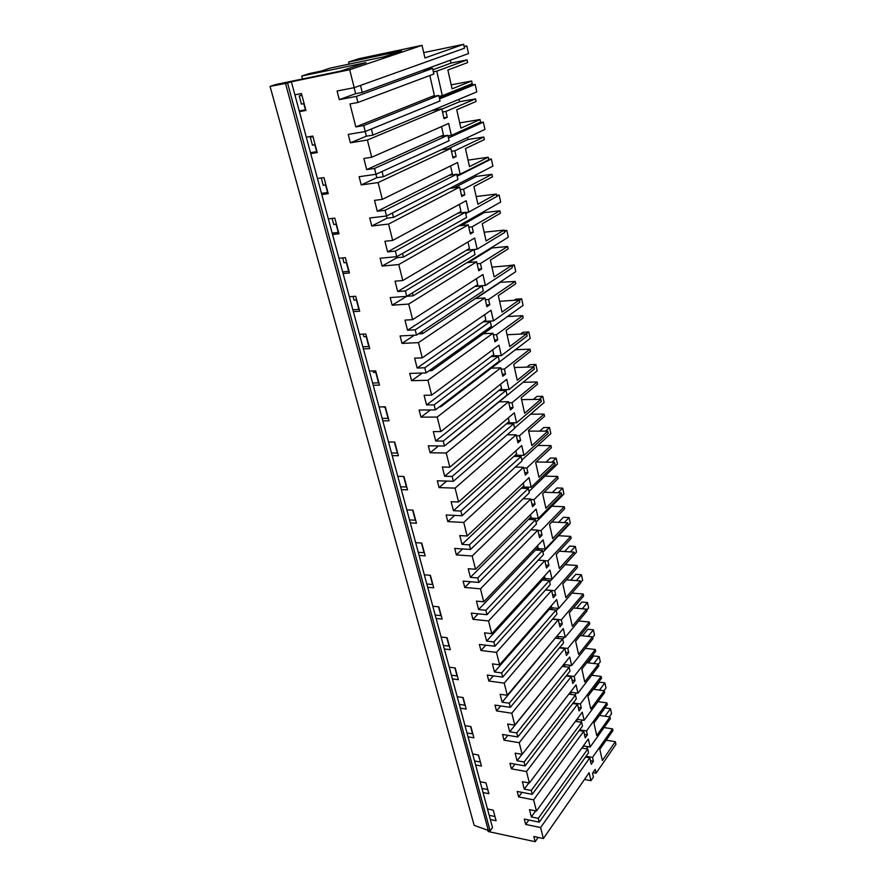 <?xml version="1.0" encoding="UTF-8"?>
<svg xmlns="http://www.w3.org/2000/svg" width="886" height="886" viewBox="0 0 886 886"><rect width="100%" height="100%" fill="white"/><g stroke="black" fill="none" stroke-linecap="round" stroke-linejoin="round"><path stroke-width="1.33" d="M576.941 719.288L584.107 720.362L582.257 712.178L529.385 783.002L522.375 781.696L524.268 789.116L531.268 790.456L532.242 794.332L517.202 791.442L518.609 796.924L533.627 799.848L536.451 811.044L529.485 809.649L531.345 816.925L538.289 818.354L539.253 822.153L524.302 819.063L525.686 824.445L540.615 827.557L543.373 838.533L589.146 772.736L590.962 780.655L593.432 777.066L592.557 773.223L595.226 769.358L596.101 773.19L615.936 744.373L615.349 741.671L602.325 760.52L599.811 749.312L612.946 730.596L612.558 728.857L604.03 727.561M615.349 741.671L606.19 740.22M423.696 52.606L463.655 44.3L464.508 48.209L354.201 87.659L337.079 91.014L339.305 99.642L355.64 93.683L354.134 87.67M450.332 60.204L450.974 63.094L467.044 59.894L467.631 62.563L447.862 69.994L452.081 88.833L471.64 81.014L451.184 84.834M467.044 59.894L436.776 71.179L442.347 95.699L472.216 83.638L471.64 81.014M456.921 89.818L457.054 90.394M459.026 99.298L459.568 101.713L475.527 98.889L476.092 101.491L456.755 109.753L460.875 128.171L480.024 119.532L459.701 122.888M456.799 174.642L460.155 174.188L457.508 162.515L382.342 199.361L378.112 182.571L361.233 184.919L359.118 176.713L376.018 174.276L374.545 168.451L366.682 169.614L363.847 158.45L371.721 157.243L448.637 123.453L451.351 135.392L480.577 122.102L480.024 119.532M467.531 137.529L467.963 139.479L483.822 137.02L484.376 139.567L465.449 148.615L469.48 166.612L488.219 157.21L468.018 160.122M460.155 174.188L488.762 159.724L488.219 157.21M475.848 174.93L476.181 176.436L491.94 174.309L492.483 176.801L473.944 186.603L477.886 204.201L496.238 194.056L476.17 196.548M466.545 250.195L477.177 249.176L474.641 238.024L402.787 280.53L398.766 264.549L382.099 266.077L380.094 258.258L396.773 256.663L395.377 251.115L387.614 251.89L384.912 241.269L392.686 240.449L466.169 200.701L468.76 212.097L496.769 196.526L496.238 194.056M483.977 211.51L484.221 212.596L499.87 210.79L500.402 213.227L482.25 223.748L486.104 240.97L504.079 230.116L484.144 232.198M477.177 249.176L504.599 232.531L504.079 230.116M491.929 247.294L492.084 247.98L507.634 246.496L508.154 248.877L490.379 260.085L494.144 276.919L511.754 265.412L491.951 267.107M483.678 321.452L493.447 320.898L491.032 310.233L422.268 357.855L418.436 342.627L401.989 343.403L400.073 335.949L416.542 335.107L415.213 329.825L407.538 330.234L404.968 320.123L412.643 319.658L482.925 274.527L485.406 285.436L512.263 267.771L511.754 265.412M499.726 282.335L515.242 281.438L515.752 283.775L498.331 295.625L502.019 312.105L519.262 299.955L499.593 301.273M493.447 320.898L519.772 302.27L519.262 299.955M499.837 389.74L509.029 389.563L506.714 379.341L440.851 431.593L437.186 417.062L420.95 417.151L419.122 410.041L435.38 409.897L434.107 404.858L426.543 404.946L424.084 395.289L431.67 395.156L498.962 345.163L501.332 355.596L527.115 336.049L526.627 333.778L509.727 346.548L506.116 330.412L523.183 317.941L522.685 315.649L507.468 316.535M526.627 333.778L507.08 334.742M509.029 389.563L534.313 369.119L533.826 366.904L517.258 380.249L513.725 364.456L530.459 351.388L529.972 349.15L515.419 349.737M533.826 366.904L514.412 367.513M515.198 455.227L523.969 455.36L521.743 445.558L458.583 501.997L455.094 488.12L439.057 487.588L437.319 480.788L453.366 481.275L452.148 476.458L444.683 476.258L442.335 467.033L449.822 467.199L514.312 412.798L516.582 422.81L541.357 401.524L540.892 399.353L524.645 413.253L521.189 397.792L537.58 384.159L537.104 381.966L523.117 382.287M540.892 399.353L521.599 399.63M523.969 455.36L548.268 433.276L547.803 431.15L531.877 445.569L528.488 430.43L544.569 416.254L544.093 414.105L530.581 414.194M547.803 431.15L528.632 431.105M529.85 518.055L538.289 518.465L536.152 509.062L475.538 569.277L472.194 556.009L456.379 554.902L454.706 548.412L470.544 549.464L469.392 544.868L462.016 544.392L459.779 535.576L467.155 536.019L529.02 477.643L531.201 487.234L555.035 464.386L554.581 462.304L538.954 477.233L535.642 462.403L551.402 447.707L550.948 445.603L537.846 445.47M554.581 462.304L536.108 461.971M538.289 518.465L561.669 494.886L561.226 492.849L545.898 508.254L542.642 493.724L558.114 478.529L557.659 476.469L544.923 476.147M561.226 492.849L544.126 492.262M543.882 578.392L552.033 579.045L549.985 570.019L491.752 633.656L488.563 620.953L472.936 619.325L471.341 613.112L486.979 614.685L485.871 610.288L478.595 609.568L476.446 601.129L483.734 601.815L543.14 539.851L545.233 549.054L568.17 524.789L567.738 522.784L552.698 538.655L549.508 524.412L564.681 508.752L564.249 506.726L551.823 506.216M567.738 522.784L551.845 521.998M552.033 579.045L574.549 554.104L574.117 552.133L559.354 568.447L556.231 554.481L571.127 538.378L570.695 536.395L558.568 535.709M574.117 552.133L559.287 551.181M557.316 636.381L565.246 637.233L563.274 628.562L507.29 695.288L504.223 683.128L488.806 681.024L487.278 675.066L502.705 677.125L501.653 672.906L494.466 671.965L492.417 663.891L499.604 664.799L556.696 599.578L558.712 608.427L580.806 582.855L580.385 580.928L565.888 597.651L562.832 583.963L577.45 567.439L577.03 565.49L565.157 564.648M580.385 580.928L566.486 579.832M565.246 637.233L586.942 611.052L586.532 609.169L572.301 626.291L569.299 612.868L583.652 595.935L583.232 594.019L571.979 593.066M586.532 609.169L573.463 607.951M570.385 692.154L577.938 693.184L576.055 684.845L522.175 754.374L519.229 742.701L504.012 740.175L502.55 734.461L517.789 736.953L516.771 732.91L509.683 731.77L507.711 724.017L514.81 725.136L569.72 656.98L571.658 665.486L592.955 638.728L592.557 636.868L578.58 654.377L575.634 641.22L589.733 623.888L589.323 622.016L578.724 620.964M592.557 636.868L580.23 635.561M577.938 693.184L598.858 665.884L598.471 664.057L584.738 681.932L581.858 669.019L595.691 651.321L595.292 649.482L585.292 648.353M598.471 664.057L586.82 662.662M584.107 720.362L604.662 692.531L604.274 690.748L590.785 708.966L587.95 696.296L601.55 678.233L601.162 676.428L591.693 675.243M604.274 690.748L593.243 689.275M536.451 811.044L588.337 739.002L590.165 747.02L610.354 718.69L609.967 716.94L596.721 735.491L593.941 723.054L607.298 704.658L606.91 702.886L597.939 701.634M609.967 716.94L599.49 715.412M301.096 93.595L301.506 95.112M303.787 103.651L305.437 109.809M314.807 144.795L316.645 151.672M325.561 184.975L327.587 192.528M336.071 224.202L338.264 232.398M346.337 262.533L348.696 271.337M356.36 299.989L358.885 309.38M366.173 336.591L368.831 346.537M375.753 372.375L378.555 382.852M385.122 407.372L388.057 418.347M394.403 442.048L397.36 453.056M403.628 476.458L406.441 487.001M412.632 510.126L415.335 520.204M421.459 543.052L424.04 552.698M430.087 575.269L432.556 584.505M438.526 606.81L440.896 615.637M446.799 637.687L449.058 646.115M454.895 667.911L457.054 675.974M462.824 697.515L464.884 705.212M470.588 726.52L472.548 733.874M478.196 754.938L479.503 758.748M441.87 109.133L459.568 101.713M442.347 95.699L438.947 96.319M436.776 71.179L433.365 71.844M450.974 63.094L432.9 69.772M354.201 87.659L349.682 69.728L422.035 45.341L424.926 57.955L463.655 44.3M422.035 45.341L358.542 58.797L348.597 62.064L401.491 50.89L383.76 56.837L330.389 68.056L321.164 71.079L309.225 73.582L301.738 76.03L366.128 62.585L340.468 71.113L275.967 84.469L270.064 86.396L474.176 825.364L488.33 830.437L285.514 83.461L287.54 83.04L490.113 830.824L492.505 827.624L490.335 819.55L496.105 820.757L493.258 810.147L487.477 808.962L490.335 819.55M348.597 62.064L349.106 64.113M596.101 773.19L592.955 772.636M590.419 760.742L593.387 761.251L592.512 757.386L586.011 756.29M590.165 747.02L583.353 745.912M584.417 734.394L587.396 734.859L586.51 730.917L579.665 729.865M578.292 707.537L581.294 707.969L580.385 703.949L573.176 702.93M572.046 680.16L575.069 680.548L574.15 676.45L566.531 675.486M571.658 665.486L563.839 664.522M509.683 731.77L564.581 663.37M565.689 652.24L568.734 652.594L567.782 648.419L559.719 647.5M514.81 725.136L511.809 713.23L496.492 710.904L494.986 705.079L510.325 707.349L509.284 703.229L502.152 702.177L558.036 634.819M559.199 623.777L562.267 624.098L561.292 619.835L552.731 618.982M558.712 608.427L550.671 607.674M494.466 671.965L551.568 606.644L551.358 605.681M552.576 594.75L555.666 595.027L554.68 590.685L545.554 589.91M499.604 664.799L496.47 652.373L480.954 650.501L479.392 644.421L494.931 646.237L493.845 641.929L486.613 641.099L544.857 577.329L544.536 575.966M545.831 565.146L548.932 565.368L547.925 560.938L544.824 560.716M545.233 549.054L536.938 548.534M478.595 609.568L538.001 547.426L537.592 545.643M538.943 534.923L542.066 535.1L541.036 530.581L537.913 530.415M483.734 601.815L480.467 588.836L464.751 587.473L463.112 581.116L478.85 582.434L477.72 577.938L470.4 577.34L531.002 516.915L530.492 514.688M531.91 504.09L535.055 504.223L534.014 499.604L530.858 499.494M531.201 487.234L522.607 486.968M462.016 544.392L523.87 485.772L523.249 483.091M524.733 472.626L527.901 472.703L526.838 467.985L523.659 467.919M467.155 536.019L463.743 522.452L447.818 521.621L446.112 514.976L462.049 515.752L460.864 511.045L453.444 510.701L516.582 453.986L515.851 450.83M517.413 440.486L520.603 440.519L519.506 435.702L516.316 435.69M516.582 422.81L507.612 422.821M444.683 476.258L509.14 421.537L508.298 417.871M509.926 407.682L513.138 407.649L512.019 402.731L508.808 402.776M449.822 467.199L446.245 453.001L430.109 452.768L428.326 445.824L444.473 445.99L443.233 441.073L435.724 441.006L501.542 388.389L500.579 384.214M502.296 374.169L505.518 374.08L504.378 369.063L501.144 369.163M501.332 355.596L491.874 355.962M426.543 404.946L493.779 354.533L492.694 349.815M494.488 339.925L497.733 339.781L496.57 334.653L493.314 334.808M431.67 395.156L427.927 380.282L411.58 380.703L409.709 373.427L426.077 372.94L424.771 367.779L417.151 368.033L485.849 319.935L484.631 314.663M486.514 304.939L489.781 304.729L488.596 299.49L485.318 299.712M485.406 285.436L475.25 286.2M407.538 330.234L477.742 284.583L476.402 278.713M478.351 269.178L481.652 268.901L480.433 263.541L477.133 263.84M412.643 319.658L408.712 304.064L392.166 305.194L390.194 297.574L406.774 296.356L405.411 290.94L397.692 291.538L469.458 248.445L467.974 241.967M470.023 232.619L473.334 232.276L472.094 226.794L468.772 227.159M468.76 212.097L465.427 212.485M387.614 251.89L460.986 211.499L459.358 204.389M461.495 195.241L464.84 194.82L463.566 189.216L460.222 189.648M392.686 240.449L388.566 224.069L371.788 225.996L369.739 217.989L386.529 215.985L385.089 210.292L377.281 211.256L452.325 173.711L450.542 165.937M452.779 156.999L456.146 156.501L454.839 150.775L451.472 151.284M451.351 135.392L447.973 135.935M366.682 169.614L443.465 135.06L441.516 126.587M443.864 117.871L447.242 117.306L445.913 111.437L442.524 112.024M431.139 96.807L438.747 95.422L363.736 125.546L355.818 126.908L434.395 95.5L429.821 75.52M339.305 99.642L356.394 96.386L432.578 68.377L422.556 70.359M432.578 68.377L433.863 74.003L357.922 102.466L356.394 96.386M355.818 126.908L349.981 103.95L357.922 102.466M302.525 78.965L301.738 76.03M310.742 153.61L317.232 152.558L312.824 136.067L306.312 137.197L487.477 808.962M349.682 69.728L291.372 81.778L306.312 137.197M291.372 81.778L287.54 83.04M299.424 111.647L305.958 110.418L301.439 93.528L294.883 94.824M299.246 110.983L305.781 109.753M363.736 125.546L365.242 131.516L440.01 100.971L438.747 95.422M371.721 157.243L367.391 140.021L441.804 108.867L431.859 110.606M441.804 108.867L444.041 118.68L447.242 117.306M489.194 815.319L494.964 816.515M481.929 788.396L487.743 789.526M474.531 760.952L480.378 762.004M466.977 732.943L472.858 733.918M459.269 704.37L465.183 705.256M451.406 675.198L457.353 676.007M443.377 645.44L449.368 646.149M435.181 615.039L441.206 615.67M426.808 584.007L432.866 584.527M418.258 552.299L424.35 552.72M409.52 519.905L415.656 520.226M400.594 486.802L406.763 487.012M391.468 452.967L397.681 453.056M382.143 418.38L388.389 418.347M372.596 382.996L378.876 382.841M362.839 346.814L369.163 346.515M352.861 309.779L359.207 309.358M342.638 271.891L349.029 271.315M332.172 233.096L338.596 232.365M321.463 193.369L327.92 192.472M310.488 152.669L316.989 151.617M490.113 830.824L488.33 830.437M285.514 83.461L270.064 86.396M367.391 140.021L350.402 142.812L348.242 134.406L365.242 131.516M543.373 838.533L533.837 836.484L535.166 841.7L488.175 831.511L487.832 830.26M529.385 783.002L526.505 771.573L511.388 768.838L509.948 763.245L525.088 765.936L576.31 698.832L575.446 695.045L568.845 694.137M522.175 754.374L515.12 753.155L517.047 760.742L524.091 761.982L525.088 765.936M502.152 702.177L500.136 694.27L507.29 695.288M486.613 641.099L484.52 632.848L491.752 633.656M470.4 577.34L468.207 568.723L475.538 569.277M453.444 510.701L451.151 501.697L458.583 501.997M435.724 441.006L433.32 431.582L440.851 431.593M417.151 368.033L414.637 358.143L422.268 357.855M397.692 291.538L395.056 281.172L402.787 280.53M377.281 211.256L374.512 200.369L382.342 199.361M317.465 178.529L323.933 177.588L328.241 193.669L321.784 194.555M328.341 218.875L334.786 218.1L338.984 233.793L332.56 234.524M338.961 258.269L345.363 257.638L349.472 272.977L343.081 273.541M349.339 296.732L355.707 296.256L359.716 311.23L353.359 311.65M359.472 334.31L365.796 333.978L369.717 348.608L363.404 348.885M369.373 371.024L375.664 370.824L379.496 385.122L373.216 385.277M379.053 406.918L385.31 406.84L389.043 420.817L382.807 420.839M388.511 441.992L394.724 442.048L398.39 455.714L392.188 455.603M397.759 476.303L403.938 476.469L407.516 489.836L401.358 489.615M406.807 509.849L412.954 510.137L416.453 523.205L410.329 522.873M415.667 542.675L421.769 543.074L425.191 555.854L419.1 555.422M424.328 574.804L430.397 575.302L433.752 587.817L427.694 587.274M432.811 606.245L438.836 606.844L442.125 619.092L436.1 618.45M441.106 637.023L447.109 637.721L450.321 649.715L444.329 648.984M449.235 667.169L455.205 667.955L458.339 679.695L452.392 678.875M457.198 696.695L463.123 697.559L466.202 709.066L460.299 708.169M464.995 725.612L470.887 726.575L473.91 737.839L468.029 736.853M472.648 753.953L478.495 754.994L481.452 766.036L475.616 764.972M480.134 781.729L485.96 782.847L488.85 793.668L483.047 792.527M592.512 757.386L612.558 728.857M540.615 827.557L589.766 757.862L591.239 764.33L593.387 761.251M590.962 780.655L584.45 779.481M525.686 824.445L528.887 820.015M585.413 757.131L589.766 757.862M535.166 841.7L538.167 837.414M581.814 748.061L587.75 749.035L588.581 752.679L539.253 822.153M445.913 111.437L475.527 98.889M447.973 148.848L467.963 139.479M350.402 142.812L366.361 136.2L365.187 131.527M378.112 182.571L450.83 148.416L440.94 149.922M450.83 148.416L453.012 158.007L456.146 156.501M440.276 136.488L447.829 135.281L449.069 140.708L376.018 174.276M374.545 168.451L447.829 135.281M454.839 150.775L483.822 137.02M454.296 187.766L476.181 176.436M361.233 184.919L376.816 177.687L375.952 174.287M388.566 224.069L459.635 187.068L449.822 188.353M459.635 187.068L461.772 196.448L464.84 194.82M449.213 175.273L456.711 174.232L457.918 179.537L386.529 215.985M385.089 210.292L456.711 174.232M463.566 189.216L491.94 174.309M461.252 225.62L484.221 212.596M371.788 225.996L387.016 218.177L386.462 215.985M398.766 264.549L468.251 224.856L458.494 225.919M468.251 224.856L470.344 234.026L473.334 232.276M457.94 213.172L465.394 212.308L466.568 217.491L396.773 256.663M395.377 251.115L465.394 212.308M472.094 226.794L499.87 210.79M468.495 262.522L492.084 247.98M382.099 266.077L396.972 257.704L396.718 256.663M408.712 304.064L476.668 261.802L466.977 262.666M476.668 261.802L478.717 270.762L481.652 268.901M466.468 250.24L473.877 249.531L475.029 254.592L406.774 296.356M405.411 290.94L473.877 249.531M480.433 263.541L507.634 246.496M475.871 298.549L499.793 282.623M392.166 305.194L406.585 296.367M418.436 342.627L484.908 297.929L475.284 298.593M484.908 297.929L486.912 306.7L489.781 304.729M474.818 286.488L482.172 285.923L483.302 290.874L416.542 335.107M415.213 329.825L482.172 285.923M488.596 299.49L515.242 281.438M401.989 343.403L414.36 335.218M427.927 380.282L492.97 333.269L483.402 333.745M492.97 333.269L494.92 341.841L497.733 339.781M482.981 321.939L490.29 321.529L491.398 326.369L426.077 372.94M424.771 367.779L490.29 321.529M496.57 334.653L522.685 315.649M411.58 380.703L422.356 373.05M437.186 417.062L500.845 367.845L491.353 368.144M500.845 367.845L502.761 376.24L505.518 374.08M490.977 356.626L498.231 356.36L499.316 361.1L435.38 409.897M434.107 404.858L498.231 356.36M504.378 369.063L529.972 349.15M420.95 417.151L430.452 409.941M446.245 453.001L508.564 401.69L499.128 401.812M508.564 401.69L510.436 409.908L513.138 407.649M498.796 390.582L506.006 390.438L507.058 395.078L444.473 445.99M443.233 441.073L506.006 390.438M512.019 402.731L537.104 381.966M430.109 452.768L438.57 445.935M455.094 488.12L516.117 434.816L507.202 434.771M516.117 434.816L517.956 442.856L520.603 440.519M506.449 423.818L513.603 423.807L514.644 428.348L453.366 481.275M452.148 476.458L513.603 423.807M519.506 435.702L544.093 414.105M439.057 487.588L446.666 481.076M463.743 522.452L523.515 467.254L515.331 467.077M523.515 467.254L525.309 475.129L527.901 472.703M513.935 456.356L521.057 456.467L522.064 460.919L462.049 515.752M460.864 511.045L521.057 456.467M526.838 467.985L550.948 445.603M447.818 521.621L454.695 515.397M472.194 556.009L530.758 499.017L523.205 498.729M530.758 499.017L532.508 506.726L535.055 504.223M521.278 488.23L528.344 488.463L529.341 492.815L470.544 549.464M469.392 544.868L528.344 488.463M534.014 499.604L557.659 476.469M456.379 554.902L462.636 548.943M480.467 588.836L537.846 530.127L530.836 529.75M537.846 530.127L539.574 537.691L542.066 535.1M528.466 519.451L535.487 519.783L536.462 524.058L478.85 582.434M477.72 577.938L535.487 519.783M541.036 530.581L564.249 506.726M464.751 587.473L470.466 581.737M488.563 620.953L544.801 560.616L538.267 560.162M544.801 560.616L546.485 568.015L548.932 565.368M535.509 550.029L542.487 550.483L543.439 554.658L486.979 614.685M485.871 610.288L542.487 550.483M547.925 560.938L570.695 536.395M472.936 619.325L478.196 613.799M496.47 652.373L551.613 590.486L545.499 589.965M551.613 590.486L553.263 597.751L555.666 595.027M542.409 580.009L549.342 580.552L550.272 584.649L494.931 646.237M493.845 641.929L549.342 580.552M554.68 590.685L577.03 565.49M480.954 650.501L485.805 645.174M504.223 683.128L558.28 619.768L552.554 619.192M558.28 619.768L559.908 626.878L562.267 624.098M549.176 609.38L556.065 610.033L556.984 614.053L502.705 677.125M501.653 672.906L556.065 610.033M561.292 619.835L583.232 594.019M488.806 681.024L493.303 675.874M511.809 713.23L564.825 648.474L559.431 647.854M564.825 648.474L566.42 655.452L568.734 652.594M555.81 638.186L562.654 638.928L563.551 642.871L510.325 707.349M509.284 703.229L562.654 638.928M567.782 648.419L589.323 622.016M496.492 710.904L500.668 705.92M519.229 742.701L571.248 676.616L566.143 675.963M571.248 676.616L572.799 683.46L575.069 680.548M562.311 666.416L569.111 667.258L569.986 671.123L517.789 736.953M516.771 732.91L569.111 667.258M574.15 676.45L595.292 649.482M517.047 760.742L522.009 754.34M504.012 740.175L507.911 735.336M526.505 771.573L577.539 704.226L572.71 703.539M577.539 704.226L579.067 710.937L581.294 707.969M524.091 761.982L575.446 695.045M580.385 703.949L601.162 676.428M524.268 789.116L528.909 782.914M511.388 768.838L515.021 764.142M533.627 799.848L583.708 731.304L579.134 730.596M583.708 731.304L585.214 737.883L587.396 734.859M575.402 721.359L581.659 722.3L582.501 726.011L532.242 794.332M531.268 790.456L581.659 722.3M586.51 730.917L606.91 702.886M531.345 816.925L535.698 810.889M518.609 796.924L522.009 792.361M538.289 818.354L587.75 749.035M360.502 85.399L362.252 92.41L355.64 93.683M304.131 103.584L301.417 104.105L299.213 95.898L301.827 94.99M362.252 92.41L468.495 53.559L466.833 45.906L464.209 46.836M466.833 45.906L464.131 46.471M301.927 95.367L299.213 95.898M371.4 129.002L372.928 135.115L366.361 136.2M315.15 144.739L312.448 145.193L310.299 137.175L312.858 136.178M372.928 135.115L476.801 91.9L475.184 84.425L439.534 98.9M475.184 84.425L468.993 85.565L439.234 97.604M313.002 136.721L310.299 137.175M382.032 171.519L383.339 176.768L376.816 177.687M325.904 184.919L323.213 185.307L321.253 177.975M383.339 176.768L484.941 129.422L483.346 122.102L448.449 138.017M483.346 122.102L479.038 122.811M449.479 135.691L448.072 136.333M392.398 212.983L393.506 217.413L387.016 218.177M336.403 224.169L333.734 224.479L332.106 218.421M393.506 217.413L492.893 166.125L491.342 158.971L457.176 176.259M491.342 158.971L488.684 159.347M402.51 253.44L403.418 257.095L396.972 257.704M346.67 262.5L344.012 262.754L342.716 257.904M403.418 257.095L500.679 202.052L499.161 195.042L496.736 196.393M468.406 212.142L465.693 213.648M499.161 195.042L496.514 195.374M412.378 292.934L413.109 295.835L406.895 296.289M356.693 299.955L354.057 300.155L353.06 296.456M413.109 295.835L508.298 237.226L506.814 230.36L504.444 231.8M475.494 249.343L474.032 250.217M506.814 230.36L504.189 230.637M422.013 331.475L422.567 333.668L418.38 333.889M366.494 336.569L363.869 336.713L363.171 334.111M422.567 333.668L515.763 271.659L514.301 264.936L511.986 266.464M514.301 264.936L507.866 265.745M431.427 369.13L431.803 370.636L429.189 370.725M376.074 372.364L373.471 372.452L373.05 370.913M431.803 370.636L523.072 305.382L521.644 298.803L519.362 300.409M490.036 321.086L489.338 321.585M521.644 298.803L515.685 299.202L514.124 300.299M483.944 321.441L483.247 321.928M440.619 405.899L440.829 406.763L439.467 406.774M385.443 407.372L382.708 406.873M440.829 406.763L530.227 338.419L528.831 331.973L526.417 333.789M497.323 355.751L496.426 356.427M528.831 331.973L522.917 332.272L520.492 334.077M449.656 442.07L537.248 370.791L535.875 364.467L532.807 366.937M504.566 389.652L503.514 390.493M535.875 364.467L529.994 364.667L526.915 367.125M514.567 428.016L544.115 402.51L542.775 396.319L539.186 399.387M511.72 422.821L510.557 423.807M542.775 396.319L536.938 396.407L533.328 399.464M521.865 460.044L550.859 433.608L549.541 427.539L545.543 431.15M518.797 455.282L517.546 456.412M549.541 427.539L543.738 427.528L539.718 431.128M529.02 491.431L557.46 464.087L556.175 458.14L551.845 462.259M525.775 487.067L524.446 488.33M556.175 458.14L550.405 458.04L546.053 462.149M536.03 522.175L563.939 493.978L562.676 488.142L558.08 492.738M532.641 518.199L531.257 519.584M562.676 488.142L556.94 487.964L552.332 492.538M542.908 552.31L570.296 523.294L569.056 517.568L564.249 522.607M539.408 548.689L537.968 550.195M569.056 517.568L563.363 517.302L558.534 522.33M549.641 581.847L576.52 552.056L575.302 546.429L570.34 551.889M546.053 578.569L544.591 580.175M575.302 546.429L569.654 546.086L564.659 551.524M556.242 610.797L558.324 608.394M580.718 582.479L582.634 580.264L581.449 574.748L576.343 580.607M552.587 607.851L551.103 609.568M581.449 574.748L575.822 574.327L570.695 580.164M562.71 639.194L564.415 637.145M586.753 610.221L588.636 607.951L587.462 602.546L582.257 608.771M559.011 636.558L557.504 638.363M587.462 602.546L581.88 602.037L576.642 608.25M568.912 667.236L570.429 665.331M592.679 637.444L594.528 635.118L593.376 629.813L588.082 636.392M565.334 664.71L563.806 666.604M593.376 629.813L587.828 629.237L582.512 635.805M574.837 694.967L576.365 692.974M598.493 664.168L600.309 661.798L599.18 656.581L593.83 663.503M571.536 692.32L570.008 694.303M599.18 656.581L593.664 655.939L588.282 662.839M580.684 722.145L582.213 720.085M603.975 690.703L605.98 687.99L604.872 682.873L599.479 690.105M577.639 719.399L576.099 721.459M604.872 682.873L599.39 682.165L593.963 689.374M586.454 748.814L587.983 746.665M609.313 716.84L611.55 713.706L610.465 708.678L605.038 716.22M583.63 745.957L582.091 748.105M610.465 708.678L605.016 707.903L599.567 715.423"/></g></svg>
